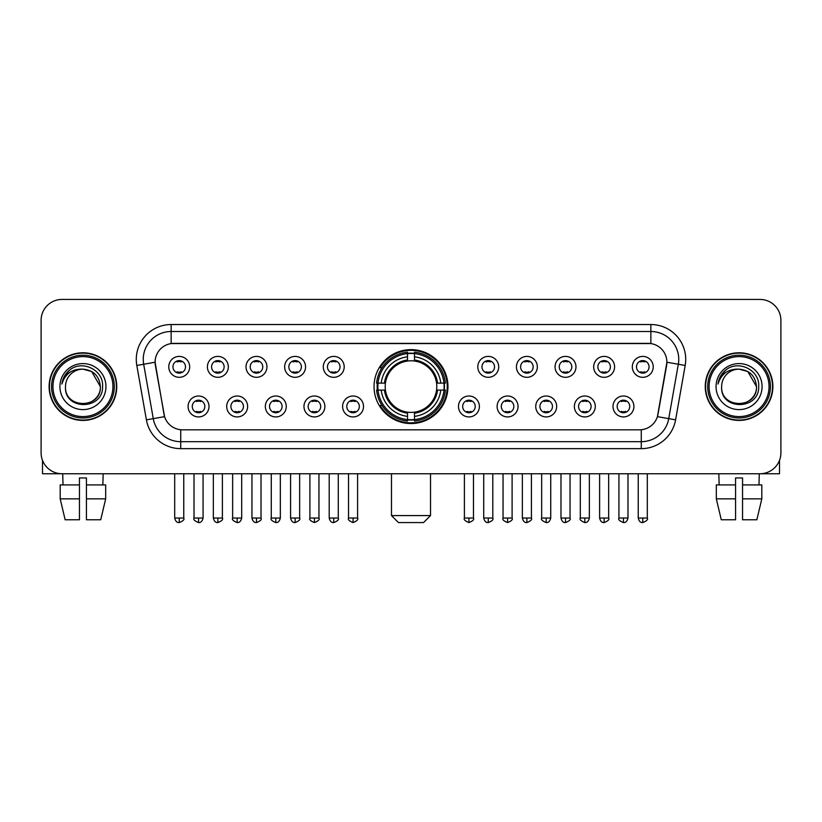 <?xml version="1.0" encoding="UTF-8"?>
<svg xmlns="http://www.w3.org/2000/svg" width="822" height="822" viewBox="0 0 822 822"><rect width="100%" height="100%" fill="white"/><g stroke="black" fill="none" stroke-linecap="round" stroke-linejoin="round"><path stroke-width="1.23" d="M374.041 386.597A36.959 36.959 0 0 0 411 423.546A36.959 36.959 0 0 0 447.959 386.597A36.959 36.959 0 0 0 411 349.638A36.959 36.959 0 0 0 374.041 386.597M247.628 406.469A10.46 10.46 0 0 1 237.168 416.929A10.46 10.46 0 0 1 226.708 406.469A10.46 10.46 0 0 1 237.168 396.009A10.46 10.46 0 0 1 247.628 406.469M230.9 406.469A6.278 6.278 0 0 0 237.168 412.747A6.278 6.278 0 0 0 243.446 406.469A6.278 6.278 0 0 0 237.168 400.191A6.278 6.278 0 0 0 230.9 406.469M286.262 406.469A10.46 10.46 0 0 1 275.802 416.929A10.46 10.46 0 0 1 265.342 406.469A10.46 10.46 0 0 1 275.802 396.009A10.46 10.46 0 0 1 286.262 406.469M269.524 406.469A6.278 6.278 0 0 0 275.802 412.747A6.278 6.278 0 0 0 282.08 406.469A6.278 6.278 0 0 0 275.802 400.191A6.278 6.278 0 0 0 269.524 406.469M324.885 406.469A10.46 10.46 0 0 1 314.425 416.929A10.46 10.46 0 0 1 303.965 406.469A10.46 10.46 0 0 1 314.425 396.009A10.46 10.46 0 0 1 324.885 406.469M308.158 406.469A6.278 6.278 0 0 0 314.425 412.747A6.278 6.278 0 0 0 320.703 406.469A6.278 6.278 0 0 0 314.425 400.191A6.278 6.278 0 0 0 308.158 406.469M363.519 406.469A10.46 10.46 0 0 1 353.059 416.929A10.46 10.46 0 0 1 342.599 406.469A10.46 10.46 0 0 1 353.059 396.009A10.46 10.46 0 0 1 363.519 406.469M346.781 406.469A6.278 6.278 0 0 0 353.059 412.747A6.278 6.278 0 0 0 359.337 406.469A6.278 6.278 0 0 0 353.059 400.191A6.278 6.278 0 0 0 346.781 406.469M479.401 406.469A10.46 10.46 0 0 1 468.941 416.929A10.46 10.46 0 0 1 458.481 406.469A10.46 10.46 0 0 1 468.941 396.009A10.46 10.46 0 0 1 479.401 406.469M462.663 406.469A6.278 6.278 0 0 0 468.941 412.747A6.278 6.278 0 0 0 475.219 406.469A6.278 6.278 0 0 0 468.941 400.191A6.278 6.278 0 0 0 462.663 406.469M518.035 406.469A10.46 10.46 0 0 1 507.575 416.929A10.46 10.46 0 0 1 497.115 406.469A10.46 10.46 0 0 1 507.575 396.009A10.46 10.46 0 0 1 518.035 406.469M501.297 406.469A6.278 6.278 0 0 0 507.575 412.747A6.278 6.278 0 0 0 513.842 406.469A6.278 6.278 0 0 0 507.575 400.191A6.278 6.278 0 0 0 501.297 406.469M556.658 406.469A10.46 10.46 0 0 1 546.198 416.929A10.46 10.46 0 0 1 535.739 406.469A10.46 10.46 0 0 1 546.198 396.009A10.46 10.46 0 0 1 556.658 406.469M539.92 406.469A6.278 6.278 0 0 0 546.198 412.747A6.278 6.278 0 0 0 552.476 406.469A6.278 6.278 0 0 0 546.198 400.191A6.278 6.278 0 0 0 539.92 406.469M595.292 406.469A10.46 10.46 0 0 1 584.832 416.929A10.46 10.46 0 0 1 574.373 406.469A10.46 10.46 0 0 1 584.832 396.009A10.46 10.46 0 0 1 595.292 406.469M578.554 406.469A6.278 6.278 0 0 0 584.832 412.747A6.278 6.278 0 0 0 591.1 406.469A6.278 6.278 0 0 0 584.832 400.191A6.278 6.278 0 0 0 578.554 406.469M633.916 406.469A10.46 10.46 0 0 1 623.456 416.929A10.46 10.46 0 0 1 612.996 406.469A10.46 10.46 0 0 1 623.456 396.009A10.46 10.46 0 0 1 633.916 406.469M617.178 406.469A6.278 6.278 0 0 0 623.456 412.747A6.278 6.278 0 0 0 629.734 406.469A6.278 6.278 0 0 0 623.456 400.191A6.278 6.278 0 0 0 617.178 406.469M209.004 406.469A10.46 10.46 0 0 1 198.544 416.929A10.46 10.46 0 0 1 188.084 406.469A10.46 10.46 0 0 1 198.544 396.009A10.46 10.46 0 0 1 209.004 406.469M192.266 406.469A6.278 6.278 0 0 0 198.544 412.747A6.278 6.278 0 0 0 204.822 406.469A6.278 6.278 0 0 0 198.544 400.191A6.278 6.278 0 0 0 192.266 406.469M228.321 366.859A10.46 10.46 0 0 1 217.861 377.319A10.46 10.46 0 0 1 207.401 366.859A10.46 10.46 0 0 1 217.861 356.409A10.46 10.46 0 0 1 228.321 366.859M211.583 366.859A6.278 6.278 0 0 0 217.861 373.137A6.278 6.278 0 0 0 224.129 366.859A6.278 6.278 0 0 0 217.861 360.591A6.278 6.278 0 0 0 211.583 366.859M266.945 366.859A10.46 10.46 0 0 1 256.485 377.319A10.46 10.46 0 0 1 246.025 366.859A10.46 10.46 0 0 1 256.485 356.409A10.46 10.46 0 0 1 266.945 366.859M250.207 366.859A6.278 6.278 0 0 0 256.485 373.137A6.278 6.278 0 0 0 262.763 366.859A6.278 6.278 0 0 0 256.485 360.591A6.278 6.278 0 0 0 250.207 366.859M305.568 366.859A10.46 10.46 0 0 1 295.119 377.319A10.46 10.46 0 0 1 284.659 366.859A10.46 10.46 0 0 1 295.119 356.409A10.46 10.46 0 0 1 305.568 366.859M288.841 366.859A6.278 6.278 0 0 0 295.119 373.137A6.278 6.278 0 0 0 301.386 366.859A6.278 6.278 0 0 0 295.119 360.591A6.278 6.278 0 0 0 288.841 366.859M344.202 366.859A10.46 10.46 0 0 1 333.742 377.319A10.46 10.46 0 0 1 323.282 366.859A10.46 10.46 0 0 1 333.742 356.409A10.46 10.46 0 0 1 344.202 366.859M327.464 366.859A6.278 6.278 0 0 0 333.742 373.137A6.278 6.278 0 0 0 340.02 366.859A6.278 6.278 0 0 0 333.742 360.591A6.278 6.278 0 0 0 327.464 366.859M498.718 366.859A10.46 10.46 0 0 1 488.258 377.319A10.46 10.46 0 0 1 477.798 366.859A10.46 10.46 0 0 1 488.258 356.409A10.46 10.46 0 0 1 498.718 366.859M481.98 366.859A6.278 6.278 0 0 0 488.258 373.137A6.278 6.278 0 0 0 494.536 366.859A6.278 6.278 0 0 0 488.258 360.591A6.278 6.278 0 0 0 481.98 366.859M537.341 366.859A10.46 10.46 0 0 1 526.881 377.319A10.46 10.46 0 0 1 516.432 366.859A10.46 10.46 0 0 1 526.881 356.409A10.46 10.46 0 0 1 537.341 366.859M520.614 366.859A6.278 6.278 0 0 0 526.881 373.137A6.278 6.278 0 0 0 533.159 366.859A6.278 6.278 0 0 0 526.881 360.591A6.278 6.278 0 0 0 520.614 366.859M575.975 366.859A10.46 10.46 0 0 1 565.515 377.319A10.46 10.46 0 0 1 555.056 366.859A10.46 10.46 0 0 1 565.515 356.409A10.46 10.46 0 0 1 575.975 366.859M559.237 366.859A6.278 6.278 0 0 0 565.515 373.137A6.278 6.278 0 0 0 571.793 366.859A6.278 6.278 0 0 0 565.515 360.591A6.278 6.278 0 0 0 559.237 366.859M614.599 366.859A10.46 10.46 0 0 1 604.139 377.319A10.46 10.46 0 0 1 593.679 366.859A10.46 10.46 0 0 1 604.139 356.409A10.46 10.46 0 0 1 614.599 366.859M597.871 366.859A6.278 6.278 0 0 0 604.139 373.137A6.278 6.278 0 0 0 610.417 366.859A6.278 6.278 0 0 0 604.139 360.591A6.278 6.278 0 0 0 597.871 366.859M653.233 366.859A10.46 10.46 0 0 1 642.773 377.319A10.46 10.46 0 0 1 632.313 366.859A10.46 10.46 0 0 1 642.773 356.409A10.46 10.46 0 0 1 653.233 366.859M636.495 366.859A6.278 6.278 0 0 0 642.773 373.137A6.278 6.278 0 0 0 649.051 366.859A6.278 6.278 0 0 0 642.773 360.591A6.278 6.278 0 0 0 636.495 366.859M189.687 366.859A10.46 10.46 0 0 1 179.227 377.319A10.46 10.46 0 0 1 168.767 366.859A10.46 10.46 0 0 1 179.227 356.409A10.46 10.46 0 0 1 189.687 366.859M172.949 366.859A6.278 6.278 0 0 0 179.227 373.137A6.278 6.278 0 0 0 185.505 366.859A6.278 6.278 0 0 0 179.227 360.591A6.278 6.278 0 0 0 172.949 366.859M146.398 419.847L136.812 365.461A34.863 34.863 0 0 1 171.14 324.536L650.86 324.536A34.863 34.863 0 0 1 685.188 365.461L675.602 419.847A34.863 34.863 0 0 1 641.273 448.648L180.727 448.648A34.863 34.863 0 0 1 146.398 419.847L164.575 416.641L155.389 365.461A18.824 18.824 0 0 1 173.925 343.37L648.075 343.37A18.824 18.824 0 0 1 666.611 365.461L658.001 414.267A18.824 18.824 0 0 1 639.465 429.824L182.535 429.824A18.824 18.824 0 0 1 163.999 414.267L155.101 362.235L143.675 364.249A27.886 27.886 0 0 1 171.14 331.513L650.86 331.513A27.886 27.886 0 0 1 678.325 364.249L668.738 418.634A27.886 27.886 0 0 1 641.273 441.681L180.727 441.681A27.886 27.886 0 0 1 153.262 418.634L143.675 364.249A27.886 27.886 0 0 1 143.254 359.399M377.36 390.08A33.815 33.815 0 0 1 377.36 383.114M49.114 386.597A33.815 33.815 0 0 0 82.94 420.412A33.815 33.815 0 0 0 116.755 386.597A33.815 33.815 0 0 0 82.94 352.782A33.815 33.815 0 0 0 49.114 386.597M705.245 386.597A33.815 33.815 0 0 0 739.06 420.412A33.815 33.815 0 0 0 772.886 386.597A33.815 33.815 0 0 0 739.06 352.782A33.815 33.815 0 0 0 705.245 386.597M171.14 324.536L171.14 343.575L650.86 343.575L650.86 324.536M155.101 362.194L155.307 359.399M639.465 429.824L182.535 429.824M685.188 365.461L666.899 362.235L657.425 416.641L675.602 419.847M658.001 414.267L657.888 414.863M164.112 414.863L163.999 414.267M780.9 320.354A20.92 20.92 0 0 0 759.98 299.434L62.02 299.434A20.92 20.92 0 0 0 41.1 320.354L41.1 452.84A20.92 20.92 0 0 0 62.02 473.749L759.98 473.749A20.92 20.92 0 0 0 780.9 452.84L780.9 320.354L780.9 452.84M41.1 320.354L41.1 452.84M759.98 299.434L62.02 299.434M62.02 473.749L759.98 473.749M42.497 460.351L42.497 473.749L123.382 473.749M60.191 484.908L60.191 498.851L65.144 519.771L60.191 498.851L60.191 484.908L79.446 484.908L79.446 477.942L86.423 477.942L86.423 484.908L105.678 484.908L105.678 498.851L100.726 519.771L105.678 498.851L86.423 498.851L86.423 484.908L86.423 519.771L100.726 519.771M103.161 473.749L102.853 484.908M79.446 484.908L79.446 519.771L65.144 519.771M60.191 498.851L79.446 498.851M62.719 473.749L63.017 484.908M112.922 386.597A29.982 29.982 0 0 0 82.94 356.614A29.982 29.982 0 0 0 52.957 386.597A29.982 29.982 0 0 0 82.94 416.579A29.982 29.982 0 0 0 112.922 386.597M114.309 386.597A31.38 31.38 0 0 0 82.94 355.217A31.38 31.38 0 0 0 51.56 386.597A31.38 31.38 0 0 0 82.94 417.977A31.38 31.38 0 0 0 114.309 386.597M116.405 386.597A33.466 33.466 0 0 0 82.94 353.131A33.466 33.466 0 0 0 49.464 386.597A33.466 33.466 0 0 0 82.94 420.063A33.466 33.466 0 0 0 116.405 386.597M100.366 386.597C99.328 376.003 93.523 370.198 82.94 369.16L91.653 371.503L100.366 386.597L91.653 371.503L82.94 369.16L91.653 371.503L100.366 386.597L91.653 371.503L82.94 369.16L91.653 371.503L100.366 386.597C101.435 409.079 64.435 409.079 65.503 386.597C63.952 410.784 103.387 410.25 102.565 386.597C103.86 369.992 82.108 359.44 69.572 370.136C65.195 373.784 62.636 378.428 61.886 384.059C65.174 373.681 72.192 368.708 82.94 369.16L91.653 371.503L100.366 386.597C101.435 409.079 64.435 409.079 65.503 386.597C64.435 409.079 101.435 409.079 100.366 386.597C101.435 409.079 64.435 409.079 65.503 386.597C64.435 409.079 101.435 409.079 100.366 386.597C101.435 409.079 64.435 409.079 65.503 386.597C64.435 409.079 101.435 409.079 100.366 386.597C101.435 409.079 64.435 409.079 65.503 386.597C64.435 409.079 101.435 409.079 100.366 386.597C101.435 409.079 64.435 409.079 65.503 386.597C64.435 409.079 101.435 409.079 100.366 386.597C101.435 409.079 64.435 409.079 65.503 386.597C64.435 409.079 101.435 409.079 100.366 386.597C101.435 409.079 64.435 409.079 65.503 386.597A17.437 17.437 0 0 1 82.94 369.16L91.653 371.503L100.366 386.597C101.065 400.129 83.669 409.109 73.055 400.951M59.924 386.597A23.006 23.006 0 0 0 82.94 409.603A23.006 23.006 0 0 0 105.946 386.597A23.006 23.006 0 0 0 82.94 363.581A23.006 23.006 0 0 0 59.924 386.597M69.562 370.136L64.424 376.25M64.106 376.846L64.568 376.003L64.106 376.846M423.546 522.566L398.454 522.566L391.478 515.589L430.523 515.589L423.546 522.566M436.564 390.08A25.801 25.801 0 0 0 414.483 361.033L414.483 361.033A25.801 25.801 0 0 0 385.436 390.08A25.801 25.801 0 0 0 436.564 390.08L437.592 390.08L436.564 390.08A25.801 25.801 0 0 1 414.483 412.161L414.483 416.374A29.982 29.982 0 0 0 440.777 390.08L445.411 390.08A34.586 34.586 0 0 1 414.483 421.008L414.483 419.6A33.188 33.188 0 0 0 444.003 390.08M378.069 390.08A33.116 33.116 0 0 1 378.069 383.114M414.483 353.655A33.116 33.116 0 0 0 407.517 353.655M443.931 383.114A33.116 33.116 0 0 1 443.931 390.08M445.411 383.114A34.586 34.586 0 0 0 414.483 352.186L414.483 353.594A33.188 33.188 0 0 1 444.003 383.114L445.411 383.114M376.589 390.08A34.586 34.586 0 0 0 407.517 421.008L407.517 419.6A33.188 33.188 0 0 1 377.997 390.08L376.589 390.08M444.003 383.114L440.777 383.114A29.982 29.982 0 0 0 414.483 356.82L414.483 353.594M414.483 419.6L414.483 416.374M377.997 390.08L381.223 390.08A29.982 29.982 0 0 0 407.517 416.374L407.517 419.6M414.483 356.82L414.483 360.005A26.818 26.818 0 0 1 437.592 383.114L440.777 383.114M440.777 390.08L437.592 390.08A26.818 26.818 0 0 1 414.483 413.189M407.517 416.374L407.517 412.161A25.801 25.801 0 0 1 385.436 390.08L381.223 390.08M436.564 383.114L437.592 383.114M414.483 419.528A33.116 33.116 0 0 1 407.517 419.528M407.517 352.186A34.586 34.586 0 0 0 376.589 383.114L377.997 383.114A33.188 33.188 0 0 1 407.517 353.594L407.517 352.186M407.517 353.594L407.517 356.82A29.982 29.982 0 0 0 381.223 383.114L377.997 383.114M407.517 360.992L407.517 356.82M381.223 383.114L384.408 383.114A26.818 26.818 0 0 1 407.517 360.005M407.517 412.161L407.517 413.189A26.818 26.818 0 0 1 384.408 390.08M381.994 367.773L380.011 367.773A36.26 36.26 0 0 1 447.26 386.597A36.26 36.26 0 0 1 380.011 405.421L381.994 405.421M177.141 372.777L177.141 371.791A5.353 5.353 0 0 0 181.323 371.791L181.323 372.777M181.323 360.95L181.323 361.937A5.353 5.353 0 0 0 177.141 361.937L177.141 360.95M215.765 372.777L215.765 371.791A5.353 5.353 0 0 0 219.947 371.791L219.947 372.777M219.947 360.95L219.947 361.937A5.353 5.353 0 0 0 215.765 361.937L215.765 360.95M254.399 372.777L254.399 371.791A5.353 5.353 0 0 0 258.581 371.791L258.581 372.777M258.581 360.95L258.581 361.937A5.353 5.353 0 0 0 254.399 361.937L254.399 360.95M293.022 372.777L293.022 371.791A5.353 5.353 0 0 0 297.204 371.791L297.204 372.777M297.204 360.95L297.204 361.937A5.353 5.353 0 0 0 293.022 361.937L293.022 360.95M331.646 372.777L331.646 371.791A5.353 5.353 0 0 0 335.838 371.791L335.838 372.777M335.838 360.95L335.838 361.937A5.353 5.353 0 0 0 331.646 361.937L331.646 360.95M486.162 372.777L486.162 371.791A5.353 5.353 0 0 0 490.354 371.791L490.354 372.777M490.354 360.95L490.354 361.937A5.353 5.353 0 0 0 486.162 361.937L486.162 360.95M524.796 372.777L524.796 371.791A5.353 5.353 0 0 0 528.978 371.791L528.978 372.777M528.978 360.95L528.978 361.937A5.353 5.353 0 0 0 524.796 361.937L524.796 360.95M563.419 372.777L563.419 371.791A5.353 5.353 0 0 0 567.601 371.791L567.601 372.777M567.601 360.95L567.601 361.937A5.353 5.353 0 0 0 563.419 361.937L563.419 360.95M602.053 372.777L602.053 371.791A5.353 5.353 0 0 0 606.235 371.791L606.235 372.777M606.235 360.95L606.235 361.937A5.353 5.353 0 0 0 602.053 361.937L602.053 360.95M640.677 372.777L640.677 371.791A5.353 5.353 0 0 0 644.859 371.791L644.859 372.777M644.859 360.95L644.859 361.937A5.353 5.353 0 0 0 640.677 361.937L640.677 360.95M196.448 412.387L196.448 411.39A5.353 5.353 0 0 0 200.63 411.39L200.63 412.387M200.63 400.55L200.63 401.547A5.353 5.353 0 0 0 196.448 401.547L196.448 400.55M235.082 412.387L235.082 411.39A5.353 5.353 0 0 0 239.264 411.39L239.264 412.387M239.264 400.55L239.264 401.547A5.353 5.353 0 0 0 235.082 401.547L235.082 400.55M273.705 412.387L273.705 411.39A5.353 5.353 0 0 0 277.887 411.39L277.887 412.387M277.887 400.55L277.887 401.547A5.353 5.353 0 0 0 273.705 401.547L273.705 400.55M312.339 412.387L312.339 411.39A5.353 5.353 0 0 0 316.521 411.39L316.521 412.387M316.521 400.55L316.521 401.547A5.353 5.353 0 0 0 312.339 401.547L312.339 400.55M350.963 412.387L350.963 411.39A5.353 5.353 0 0 0 355.145 411.39L355.145 412.387M355.145 400.55L355.145 401.547A5.353 5.353 0 0 0 350.963 401.547L350.963 400.55M466.855 412.387L466.855 411.39A5.353 5.353 0 0 0 471.037 411.39L471.037 412.387M471.037 400.55L471.037 401.547A5.353 5.353 0 0 0 466.855 401.547L466.855 400.55M505.479 412.387L505.479 411.39A5.353 5.353 0 0 0 509.661 411.39L509.661 412.387M509.661 400.55L509.661 401.547A5.353 5.353 0 0 0 505.479 401.547L505.479 400.55M544.113 412.387L544.113 411.39A5.353 5.353 0 0 0 548.295 411.39L548.295 412.387M548.295 400.55L548.295 401.547A5.353 5.353 0 0 0 544.113 401.547L544.113 400.55M582.736 412.387L582.736 411.39A5.353 5.353 0 0 0 586.918 411.39L586.918 412.387M586.918 400.55L586.918 401.547A5.353 5.353 0 0 0 582.736 401.547L582.736 400.55M621.37 412.387L621.37 411.39A5.353 5.353 0 0 0 625.552 411.39L625.552 412.387M625.552 400.55L625.552 401.547A5.353 5.353 0 0 0 621.37 401.547L621.37 400.55M779.503 460.351L779.503 473.749L698.618 473.749M735.577 484.908L735.577 498.851L716.322 498.851L721.274 519.771L716.322 498.851L716.322 484.908L735.577 484.908L735.577 477.942L742.554 477.942L742.554 484.908L761.809 484.908L761.809 498.851L756.857 519.771L761.809 498.851L742.554 498.851L742.554 484.908M759.281 473.749L758.983 484.908M735.577 498.851L735.577 519.771L721.274 519.771M756.857 519.771L742.554 519.771L742.554 498.851M718.839 473.749L719.147 484.908M769.043 386.597A29.982 29.982 0 0 0 739.06 356.614A29.982 29.982 0 0 0 709.078 386.597A29.982 29.982 0 0 0 739.06 416.579A29.982 29.982 0 0 0 769.043 386.597M770.44 386.597A31.38 31.38 0 0 0 739.06 355.217A31.38 31.38 0 0 0 707.691 386.597A31.38 31.38 0 0 0 739.06 417.977A31.38 31.38 0 0 0 770.44 386.597M772.536 386.597A33.466 33.466 0 0 0 739.06 353.131A33.466 33.466 0 0 0 705.595 386.597A33.466 33.466 0 0 0 739.06 420.063A33.466 33.466 0 0 0 772.536 386.597M721.634 386.597A17.437 17.437 0 0 1 739.06 369.16L747.784 371.503L756.497 386.597L747.784 371.503L739.06 369.16L747.784 371.503L756.497 386.597L747.784 371.503L739.06 369.16L747.784 371.503L756.497 386.597L747.784 371.503L739.06 369.16L747.784 371.503L756.497 386.597C757.565 409.079 720.565 409.079 721.634 386.597C720.082 410.784 759.518 410.25 758.696 386.597C759.99 369.992 738.238 359.44 725.703 370.136C721.326 373.784 718.767 378.428 718.007 384.059C721.295 373.681 728.313 368.708 739.06 369.16L747.784 371.503L756.497 386.597C757.565 409.079 720.565 409.079 721.634 386.597C720.565 409.079 757.565 409.079 756.497 386.597C757.565 409.079 720.565 409.079 721.634 386.597C720.565 409.079 757.565 409.079 756.497 386.597C757.565 409.079 720.565 409.079 721.634 386.597C720.565 409.079 757.565 409.079 756.497 386.597C757.565 409.079 720.565 409.079 721.634 386.597C720.565 409.079 757.565 409.079 756.497 386.597C757.565 409.079 720.565 409.079 721.634 386.597C720.565 409.079 757.565 409.079 756.497 386.597C757.196 400.129 739.79 409.109 729.176 400.951M739.06 369.16C749.654 370.198 755.459 376.003 756.497 386.597M716.054 386.597A23.006 23.006 0 0 0 739.06 409.603A23.006 23.006 0 0 0 762.076 386.597A23.006 23.006 0 0 0 739.06 363.581A23.006 23.006 0 0 0 716.054 386.597M725.692 370.136L720.555 376.25M720.236 376.846L720.699 376.003M641.273 429.742L641.273 448.648M180.727 448.648L180.727 429.742M136.812 365.461L143.675 364.249M407.517 419.847A33.435 33.435 0 0 0 414.483 419.847M444.25 390.08A33.435 33.435 0 0 0 444.25 383.114M414.483 353.347A33.435 33.435 0 0 0 407.517 353.347M179.227 518.035L174.696 518.035C175.487 521.261 176.997 522.771 179.227 522.566L179.227 518.035L183.758 518.035L183.758 473.749M217.861 518.035L213.33 518.035C214.121 521.261 215.631 522.771 217.861 522.566L217.861 518.035L222.392 518.035L222.392 473.749M256.485 518.035L251.953 518.035C252.744 521.261 254.255 522.771 256.485 522.566L256.485 518.035L261.016 518.035L261.016 473.749M295.119 518.035L290.577 518.035C291.368 521.261 292.889 522.771 295.119 522.566L295.119 518.035L299.65 518.035L299.65 473.749M333.742 518.035L329.211 518.035C330.002 521.261 331.513 522.771 333.742 522.566L333.742 518.035L338.274 518.035L338.274 473.749M488.258 518.035L483.726 518.035C484.518 521.261 486.028 522.771 488.258 522.566L488.258 518.035L492.789 518.035L492.789 473.749M526.881 518.035L522.35 518.035C523.141 521.261 524.652 522.771 526.881 522.566L526.881 518.035L531.423 518.035L531.423 473.749M565.515 518.035L560.984 518.035C561.775 521.261 563.286 522.771 565.515 522.566L565.515 518.035L570.047 518.035L570.047 473.749M604.139 518.035L599.608 518.035C600.399 521.261 601.909 522.771 604.139 522.566L604.139 518.035L608.67 518.035L608.67 473.749M642.773 518.035L638.242 518.035C639.033 521.261 640.543 522.771 642.773 522.566L642.773 518.035L647.304 518.035L647.304 473.749M198.544 518.035L194.013 518.035C193.088 519.483 194.598 520.994 198.544 522.566L198.544 518.035L203.075 518.035L203.075 473.749M237.168 518.035L232.636 518.035C231.722 519.483 233.232 520.994 237.168 522.566L237.168 518.035L241.699 518.035L241.699 473.749M275.802 518.035L271.27 518.035C270.346 519.483 271.856 520.994 275.802 522.566L275.802 518.035L280.333 518.035L280.333 473.749M314.425 518.035L309.894 518.035C308.98 519.483 310.49 520.994 314.425 522.566L314.425 518.035L318.957 518.035L318.957 473.749M353.059 518.035L348.528 518.035C347.603 519.483 349.114 520.994 353.059 522.566L353.059 518.035L357.591 518.035L357.591 473.749M468.941 518.035L464.409 518.035C463.495 519.483 465.005 520.994 468.941 522.566L468.941 518.035L473.472 518.035L473.472 473.749M507.575 518.035L503.043 518.035C502.119 519.483 503.629 520.994 507.575 522.566L507.575 518.035L512.106 518.035L512.106 473.749M546.198 518.035L541.667 518.035C540.753 519.483 542.263 520.994 546.198 522.566L546.198 518.035L550.73 518.035L550.73 473.749M584.832 518.035L580.301 518.035C579.376 519.483 580.887 520.994 584.832 522.566L584.832 518.035L589.364 518.035L589.364 473.749M623.456 518.035L618.925 518.035C618.01 519.483 619.521 520.994 623.456 522.566L623.456 518.035L627.987 518.035L627.987 473.749M430.523 473.749L430.523 515.589M391.478 473.749L391.478 515.589M174.696 518.035L174.696 473.749M183.758 518.035C184.683 519.483 183.172 520.994 179.227 522.566M213.33 518.035L213.33 473.749M222.392 518.035C223.307 519.483 221.796 520.994 217.861 522.566M251.953 518.035L251.953 473.749M261.016 518.035C261.941 519.483 260.43 520.994 256.485 522.566M290.577 518.035L290.577 473.749M299.65 518.035C300.564 519.483 299.054 520.994 295.119 522.566M329.211 518.035L329.211 473.749M338.274 518.035C339.198 519.483 337.688 520.994 333.742 522.566M483.726 518.035L483.726 473.749M492.789 518.035C493.714 519.483 492.203 520.994 488.258 522.566M522.35 518.035L522.35 473.749M531.423 518.035C532.337 519.483 530.827 520.994 526.881 522.566M560.984 518.035L560.984 473.749M570.047 518.035C570.961 519.483 569.451 520.994 565.515 522.566M599.608 518.035L599.608 473.749M608.67 518.035C609.595 519.483 608.085 520.994 604.139 522.566M638.242 518.035L638.242 473.749M647.304 518.035C648.219 519.483 646.709 520.994 642.773 522.566M194.013 518.035L194.013 473.749M203.075 518.035C202.284 521.261 200.774 522.771 198.544 522.566M232.636 518.035L232.636 473.749M241.699 518.035C240.908 521.261 239.397 522.771 237.168 522.566M271.27 518.035L271.27 473.749M280.333 518.035C279.542 521.261 278.031 522.771 275.802 522.566M309.894 518.035L309.894 473.749M318.957 518.035C319.881 519.483 318.371 520.994 314.425 522.566M348.528 518.035L348.528 473.749M357.591 518.035C358.505 519.483 356.995 520.994 353.059 522.566M464.409 518.035L464.409 473.749M473.472 518.035C474.397 519.483 472.886 520.994 468.941 522.566M503.043 518.035L503.043 473.749M512.106 518.035C513.02 519.483 511.51 520.994 507.575 522.566M541.667 518.035L541.667 473.749M550.73 518.035C549.939 521.261 548.428 522.771 546.198 522.566M580.301 518.035L580.301 473.749M589.364 518.035C588.573 521.261 587.062 522.771 584.832 522.566M618.925 518.035L618.925 473.749M627.987 518.035C627.196 521.261 625.686 522.771 623.456 522.566"/></g></svg>
